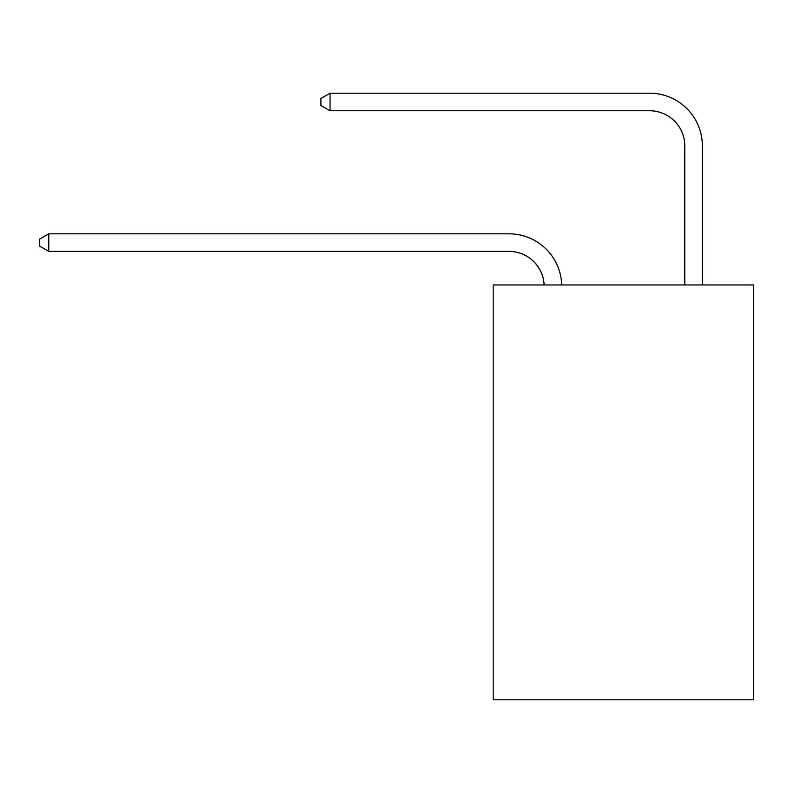 <?xml version="1.0" encoding="UTF-8"?>
<svg xmlns="http://www.w3.org/2000/svg" width="793" height="793" viewBox="0 0 793 793"><rect width="100%" height="100%" fill="white"/><g stroke="black" fill="none" stroke-linecap="round" stroke-linejoin="round"><path stroke-width="1.19" d="M753.35 284.945L753.35 699.803L493.187 699.803L493.187 284.945L753.35 284.945M509.007 251.401A35.16 35.16 0 0 1 544.127 284.945A35.16 35.16 0 0 0 509.007 251.401A35.16 35.16 0 0 1 544.127 284.945A35.16 35.16 0 0 0 509.007 251.401A35.16 35.16 0 0 1 544.127 284.945A35.16 35.16 0 0 0 509.007 251.401A35.16 35.16 0 0 1 544.127 284.945A35.16 35.16 0 0 0 509.007 251.401A35.16 35.16 0 0 1 544.127 284.945A35.16 35.16 0 0 0 509.007 251.401A35.16 35.16 0 0 1 544.127 284.945A35.16 35.16 0 0 0 509.007 251.401A35.16 35.16 0 0 1 544.127 284.945A35.16 35.16 0 0 0 509.007 251.401A35.16 35.16 0 0 1 544.127 284.945A35.16 35.16 0 0 0 509.007 251.401A35.16 35.16 0 0 1 544.127 284.945A35.16 35.16 0 0 0 509.007 251.401A35.16 35.16 0 0 1 544.127 284.945A35.16 35.16 0 0 0 509.007 251.401A35.16 35.16 0 0 1 544.127 284.945A35.16 35.16 0 0 0 509.007 251.401A35.16 35.16 0 0 1 544.127 284.945A35.16 35.16 0 0 0 509.007 251.401A35.16 35.16 0 0 1 544.127 284.945A35.16 35.16 0 0 0 509.007 251.401A35.16 35.16 0 0 1 544.127 284.945A35.16 35.16 0 0 0 509.007 251.401A35.16 35.16 0 0 1 544.127 284.945A35.16 35.16 0 0 0 509.007 251.401A35.16 35.16 0 0 1 544.127 284.945A35.16 35.16 0 0 0 509.007 251.401A35.16 35.16 0 0 1 544.127 284.945A35.16 35.16 0 0 0 509.007 251.401A35.16 35.16 0 0 1 544.127 284.945A35.16 35.16 0 0 0 509.007 251.401A35.16 35.16 0 0 1 544.127 284.945A35.16 35.16 0 0 0 509.007 251.401A35.16 35.16 0 0 1 544.127 284.945A35.16 35.16 0 0 0 509.007 251.401A35.16 35.16 0 0 1 544.127 284.945A35.16 35.16 0 0 0 509.007 251.401A35.16 35.16 0 0 1 544.127 284.945A35.16 35.16 0 0 0 509.007 251.401L48.789 251.401L39.65 246.127L39.65 239.099L48.789 233.826L509.007 233.826A52.735 52.735 0 0 1 561.712 284.945M684.795 284.945L684.795 145.932A35.16 35.16 0 0 0 649.636 110.772L330.057 110.772L320.907 105.499L320.907 98.471L330.057 93.197L649.636 93.197A52.735 52.735 0.4 0 1 702.37 145.932L702.37 284.945M48.789 251.401L48.789 233.826L509.007 233.826M684.795 145.932A35.16 35.16 -179.6 0 0 649.636 110.772M330.057 93.197L330.057 110.772"/></g></svg>
